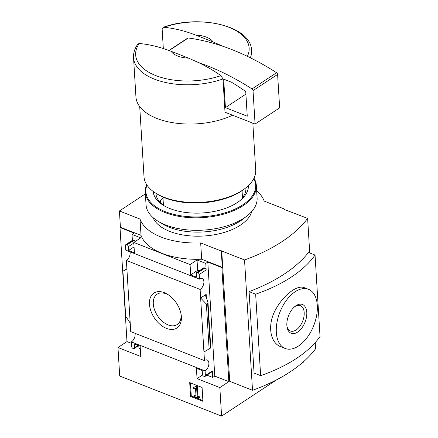 <?xml version="1.0" encoding="UTF-8"?>
<svg xmlns="http://www.w3.org/2000/svg" width="438" height="438" viewBox="0 0 438 438"><rect width="100%" height="100%" fill="white"/><g stroke="black" fill="none" stroke-linecap="round" stroke-linejoin="round"><path stroke-width="0.66" d="M242.055 190.661L242.526 198.359M162.931 197.034L163.44 205.362M120.412 227.262L141.031 235.37A62.344 32.253 176.5 0 0 201.672 259.219L222.29 267.328L221.88 267.596L228.855 381.646L219.843 387.586L197.04 378.618L196.41 368.303L202.23 370.592L202.465 374.391A1.588 1.013 -123.4 0 0 203.763 376.226L204.245 376.417A1.588 1.013 -123.4 0 0 205.039 376.39A1.588 1.013 -123.4 0 0 205.373 375.536L205.094 370.915L131.356 341.914L131.635 346.54A1.588 1.013 -123.4 0 0 132.933 348.374L133.42 348.566A1.588 1.013 -123.4 0 0 134.209 348.533A1.588 1.013 -123.4 0 0 134.548 347.684L134.318 343.879L140.138 346.173L140.768 356.488L117.97 347.526L126.982 341.585L120.007 227.53L120.412 227.262L119.415 210.968L140.034 219.077A62.344 32.253 -3.5 0 0 200.675 242.926L221.294 251.034L221.699 250.766L229.709 381.339L221.737 250.996L244.541 259.958A154.762 80.061 -3.5 0 0 307.624 218.387L284.311 209.495L284.788 209.189L264.169 201.08A62.344 32.253 -3.5 0 0 256.663 190.864M145.372 193.864L119.415 210.968M117.97 347.526L119.711 376.034L221.584 416.1L219.843 387.586M229.709 381.339L252.512 390.307L244.541 259.958M252.512 390.307A154.762 80.061 -3.5 0 0 315.595 348.73L315.218 342.565M309.737 252.956L307.624 218.387M260.637 375.656L254.062 373.072L249.08 291.609A154.762 80.061 -3.5 0 0 308.478 252.463L315.048 255.047L320.03 336.51A137.652 71.208 -3.5 0 1 260.637 375.656L255.655 294.194A137.652 71.208 -3.5 0 0 315.048 255.047M188.559 58.145A22.25 11.514 176.5 0 1 171.066 51.268L188.559 58.145L198.348 62.497C205.959 66.122 213.498 70.496 220.966 75.615L222.975 78.944L225.012 112.232L255.075 124.053L279.652 107.858L277.604 74.422A1.588 1.013 -123.4 0 0 276.586 72.73A254.319 161.77 -123.4 0 0 222.926 46.297L213.136 41.944L195.644 35.067A22.25 11.514 176.5 0 1 213.136 41.944M137.904 44.063L139.251 43.477C149.5 44.446 160.111 47.041 171.066 51.268M222.29 267.328L221.294 251.034M221.584 416.1L276.772 379.73M301.623 363.348L303.923 361.832L303.895 361.377M149.462 304.257A20.915 13.304 56.6 0 1 168.061 294.61A20.915 13.304 56.6 0 1 181.086 314.38A20.915 13.304 56.6 0 1 167.568 328.774A20.915 13.304 56.6 0 1 149.462 304.257M204.464 360.611L200.111 289.447L126.374 260.451L130.727 331.61L204.464 360.611A6.039 3.46 111.5 0 1 207.19 360.003A6.039 3.46 111.5 0 1 208.729 365.089A6.039 3.46 111.5 0 1 205.094 370.915M221.88 267.596L207.809 262.066L205.761 263.413L197.029 259.98L190.065 264.568L133.793 242.438L140.757 237.85L132.024 234.418L134.072 233.065L120.007 227.53M200.111 289.447A6.039 3.46 111.5 0 0 203.747 283.621A6.039 3.46 111.5 0 0 202.208 278.541A6.039 3.46 111.5 0 0 199.482 279.143L199.197 274.522L206.161 269.934A1.588 1.013 -123.4 0 0 204.864 268.094L204.382 267.908A1.588 1.013 -123.4 0 0 203.588 267.936L196.624 272.524A1.588 1.013 -123.4 0 0 196.284 273.378L196.52 277.177L190.7 274.889L190.065 264.568M206.161 269.934L205.761 263.413M197.029 259.98L197.658 270.301L199.126 270.876M206.161 294.363L200.631 298.01L206.38 304.071L207.634 303.244L207.99 302.379L205.592 295.754L206.161 294.363L206.397 298.163M207.99 302.379L210.771 347.887L203.938 352.048M206.889 375.163L212.737 377.463L212.337 370.948A1.588 1.013 -123.4 0 1 212.003 371.796L205.039 376.39M132.024 234.418L132.386 240.331M133.793 242.438L134.422 252.759L128.602 250.47L128.372 246.665A1.588 1.013 -123.4 0 0 127.075 244.831L126.587 244.639L133.552 240.051A1.588 1.013 -123.4 0 0 132.763 240.084L125.799 244.672A1.588 1.013 -123.4 0 0 125.46 245.521L125.744 250.147L199.482 279.143M133.552 240.051L134.039 240.243A1.588 1.013 -123.4 0 1 135.205 241.508M126.883 268.768L122.936 271.253L126.894 269.009M138.83 345.659L138.999 348.467L140.308 348.982M130.201 323.047L125.684 316.181L122.936 271.253M126.587 244.639A1.588 1.013 -123.4 0 0 125.799 244.672M199.197 274.522A1.588 1.013 -123.4 0 0 197.899 272.688L197.418 272.496A1.588 1.013 -123.4 0 0 196.624 272.524M202.082 387.466L189.709 382.598L190.557 396.45L202.925 401.317L202.082 387.466M135.041 333.307A6.039 3.46 -68.5 0 1 131.356 341.914M130.059 251.845A6.039 3.46 -68.5 0 1 126.374 260.451M141.031 235.37L140.034 219.077M201.672 259.219L200.675 242.926M160.445 200.675L160.828 203.013M195.644 35.067C184.814 30.874 174.209 28.278 163.828 27.276L163.122 27.37L162.142 29.16L163.33 48.574M232.611 115.221A59.13 30.589 176.5 0 1 170.672 122.317A59.13 30.589 176.5 0 1 135.939 96.924L133.541 57.663A59.13 30.589 176.5 0 0 222.975 78.944M252.841 123.177L255.704 170.004A55.949 28.946 176.5 0 1 245.417 188.165A55.949 28.946 176.5 0 1 156.437 193.601A55.949 28.946 176.5 0 1 144.014 176.837L139.717 106.604M245.417 188.165L244.201 189.101A54.361 28.12 176.5 0 1 157.757 194.39L156.437 193.601M180.921 313.52A18.193 11.574 56.6 0 1 177.182 324.563A18.193 11.574 56.6 0 1 162.405 321.361A18.193 11.574 56.6 0 1 153.289 303.917A18.193 11.574 56.6 0 1 157.16 294.183A18.193 11.574 56.6 0 1 168.783 295.103M190.475 382.9L191.275 395.979L190.557 396.45M191.275 395.979L202.882 400.54M195.682 386.595L193.01 387.69L193.289 388.479L195.512 388.035L196.005 396.127L194.527 395.547L194.587 396.576L198.715 398.202L198.649 397.167L197.171 396.587L196.58 386.946L195.682 386.595L196.399 386.119L193.01 387.69M198.715 398.202L199.432 397.726L199.367 396.697L197.888 396.116L197.297 386.475L196.58 386.946M197.297 386.475L196.399 386.119M197.888 396.116L197.171 396.587M199.367 396.697L198.649 397.167M195.961 395.355L195.244 395.076L194.527 395.547M207.809 262.066L214.784 376.116L212.737 377.463M190.7 274.889L197.658 270.301M197.04 378.618L202.591 374.961M228.855 381.646L214.784 376.116M128.602 250.47L134.061 246.868M138.862 346.255L138.112 345.96M131.444 343.337L126.982 341.585M206.38 304.071L209.123 348.993M169.145 50.562L188.231 37.986A1.588 1.013 -123.4 0 0 187.71 38.084L168.909 50.48M188.231 37.986A254.319 161.77 56.6 0 1 222.926 46.297M255.075 124.053L253.027 90.622A1.588 1.013 -123.4 0 0 252.009 88.93A254.319 161.77 -123.4 0 0 198.348 62.497M225.422 107.622L247.256 116.207L245.767 91.909A0.635 0.405 -123.4 0 0 245.384 91.246A247.328 157.319 -123.4 0 0 231.494 82.213L224.168 79.327A0.635 0.405 -123.4 0 0 223.714 79.683L225.422 107.622L245.904 94.126M249.08 291.609L255.655 294.194M308.451 289.299L304.421 287.711C297.796 284.695 284.897 293.799 276.843 307.525C266.912 322.959 269.304 342.861 281.152 346.88L285.182 348.467A31.788 18.199 111.5 0 0 307.115 337.605A31.788 18.199 111.5 0 0 317.298 305.385A31.788 18.199 111.5 0 0 308.451 289.299A31.788 18.199 111.5 0 0 279.882 312.223A31.788 18.199 111.5 0 0 285.182 348.467M306.781 312.316A15.461 8.853 111.5 0 0 295.113 306.321A15.461 8.853 111.5 0 0 287.016 326.918A15.461 8.853 111.5 0 0 298.196 331.692A15.461 8.853 111.5 0 0 306.781 312.316M286.912 326.124A13.616 7.796 111.5 0 0 290.427 330.997A13.616 7.796 111.5 0 0 299.816 326.348A13.616 7.796 111.5 0 0 304.18 312.546A13.616 7.796 111.5 0 0 300.391 305.658A13.616 7.796 111.5 0 0 294.495 306.835M248.379 185.624A47.687 24.67 176.5 0 1 239.597 200.922A47.687 24.67 176.5 0 1 237.155 202.663A47.687 24.67 176.5 0 1 163.768 205.559A47.687 24.67 176.5 0 1 153.191 191.444M253.799 178.562A54.996 28.448 176.5 0 1 242.734 204.858A54.996 28.448 176.5 0 1 176.848 215.069A54.996 28.448 176.5 0 1 146.949 185.099M253.991 178.184A55.631 28.782 176.5 0 1 256.334 185.504A55.631 28.782 176.5 0 1 243.254 205.592A55.631 28.782 176.5 0 1 182.553 216.936A55.631 28.782 176.5 0 1 145.279 192.293A55.631 28.782 176.5 0 1 146.714 184.743M256.334 185.504L257.101 197.992A55.631 28.782 176.5 0 1 246.868 216.049A55.631 28.782 176.5 0 1 244.015 218.08A55.631 28.782 176.5 0 1 158.397 221.458A55.631 28.782 176.5 0 1 146.04 204.787L145.279 192.293M163.434 205.198A45.103 23.334 176.5 0 1 155.89 193.311A45.103 23.334 176.5 0 1 155.884 193.267M245.926 187.76A45.103 23.334 176.5 0 1 245.926 187.803A45.103 23.334 176.5 0 1 242.488 197.68M159.646 201.77A45.103 23.334 176.5 0 1 162.985 197.91M242.367 195.737A45.103 23.334 176.5 0 1 243.232 196.662M251.768 211.488A50.228 25.984 176.5 0 1 240.424 225.148A50.228 25.984 176.5 0 1 189.742 235.847A50.228 25.984 176.5 0 1 152.977 217.533M246.868 216.049L242.751 219.241A50.228 25.984 176.5 0 1 240.177 221.075A50.228 25.984 176.5 0 1 162.87 224.125L158.397 221.458M220.966 75.615A56.847 29.406 176.5 0 1 155.775 75.582A56.847 29.406 176.5 0 1 139.251 43.477M163.828 27.276A56.847 29.406 176.5 0 1 226.654 26.433A56.847 29.406 176.5 0 1 247.371 56.332M163.117 27.359C198.748 14.071 251.111 25.563 251.576 50.441A59.13 30.589 176.5 0 1 250.339 57.778M205.373 375.536L212.337 370.948M197.899 272.688L204.864 268.094M197.418 272.496L204.382 267.908M128.372 246.665L133.831 243.068M127.075 244.831L134.039 240.243M134.548 347.684L138.074 345.358M207.634 303.244L210.377 348.166M253.027 90.622L277.604 74.422M252.009 88.93L276.586 72.73M223.714 79.683L224.218 79.349M137.882 44.046C134.751 48.361 133.305 52.899 133.541 57.663M251.576 50.441L252.08 58.648M134.209 348.533L138.671 345.593"/></g></svg>
